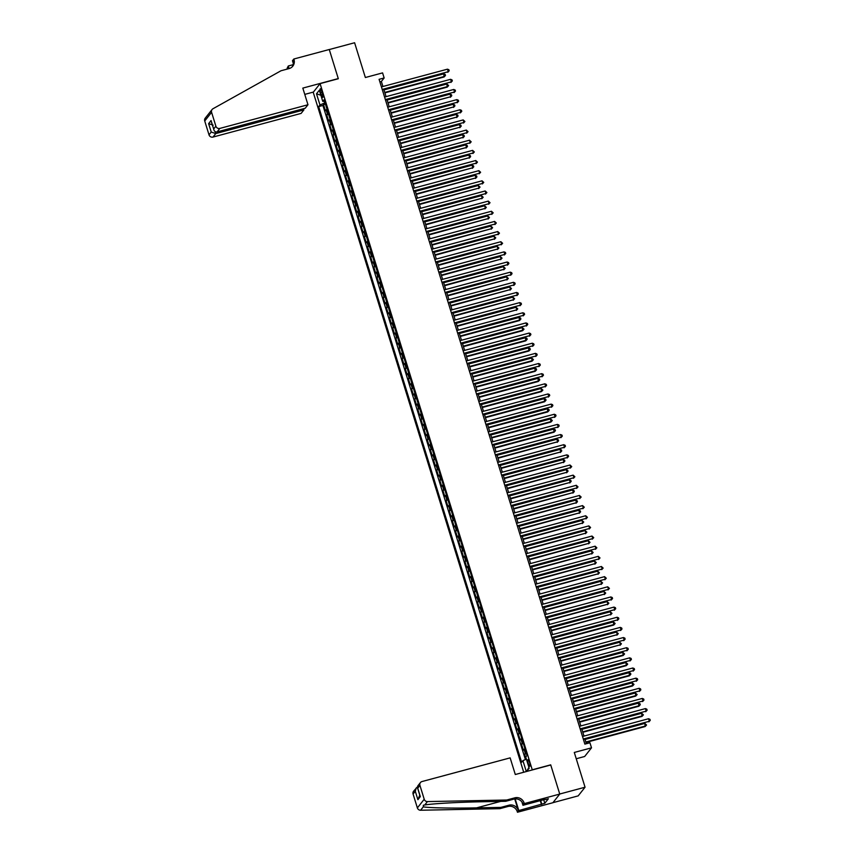 <?xml version="1.0" encoding="UTF-8"?>
<svg xmlns="http://www.w3.org/2000/svg" width="855" height="855" viewBox="0 0 855 855"><rect width="100%" height="100%" fill="white"/><g stroke="black" fill="none" stroke-linecap="round" stroke-linejoin="round"><path stroke-width="1.28" d="M529.491 762.2A3.441 0.78 -105 0 0 528.005 759.625A3.441 0.78 -105 0 0 528.305 763.697A3.441 0.78 -105 0 0 529.79 766.272A3.441 0.78 -105 0 0 529.491 762.2M576.249 758.748L584.66 756.493L591.51 747.836L589.939 742.76L584.873 744.117L379.086 79.323L384.152 77.965L382.58 72.889L365.363 77.516L354.601 42.75L329.282 49.547L338.313 78.735L320.08 83.63L532.302 769.949M552.95 802.663L578.194 795.877L585.055 787.22L559.736 794.017L550.706 764.84L532.473 769.735M320.08 83.63L313.229 92.287L523.709 772.257M327.027 109.29A4.307 0.695 162.8 0 0 326.097 109.91L325.424 110.765L323.543 104.673L325.434 104.16M328.277 113.352A4.307 0.695 162.8 0 0 327.358 113.972L326.685 114.816L328.577 114.314M326.685 114.816L328.566 120.908L329.239 120.053A4.307 0.695 162.8 0 1 330.169 119.433M333.311 129.586A4.307 0.695 162.8 0 0 332.381 130.206L331.708 131.061L329.816 124.969L331.719 124.456M336.453 139.739A4.307 0.695 162.8 0 0 335.523 140.359L334.85 141.214L332.958 135.122L334.861 134.609M339.595 149.882A4.307 0.695 162.8 0 0 338.666 150.501L337.992 151.356L336.101 145.264L338.003 144.762M342.727 160.035A4.307 0.695 162.8 0 0 341.808 160.655L341.134 161.51L339.243 155.418L341.145 154.905M345.869 170.188A4.307 0.695 162.8 0 0 344.95 170.808L344.276 171.663L342.385 165.571L344.287 165.058M349.011 180.33A4.307 0.695 162.8 0 0 348.092 180.95L347.419 181.805L345.527 175.713L347.429 175.211M352.153 190.483A4.307 0.695 162.8 0 0 351.234 191.103L350.561 191.958L348.669 185.866L350.571 185.353M355.295 200.636A4.307 0.695 162.8 0 0 354.376 201.256L353.703 202.111L351.811 196.019L353.714 195.506M358.437 210.779A4.307 0.695 162.8 0 0 357.518 211.399L356.845 212.254L354.953 206.162L356.856 205.66M361.579 220.932A4.307 0.695 162.8 0 0 360.66 221.552L359.987 222.407L358.095 216.315L359.998 215.802M364.722 231.085A4.307 0.695 162.8 0 0 363.803 231.705L363.129 232.56L361.238 226.468L363.14 225.955M367.864 241.228A4.307 0.695 162.8 0 0 366.945 241.847L366.271 242.702L364.38 236.611L366.282 236.108M371.006 251.381A4.307 0.695 162.8 0 0 370.087 252.001L369.413 252.856L367.522 246.764L369.424 246.251M374.148 261.534A4.307 0.695 162.8 0 0 373.229 262.154L372.545 263.009L370.664 256.917L372.566 256.404M377.29 271.676A4.307 0.695 162.8 0 0 376.371 272.296L375.687 273.151L373.806 267.059L375.708 266.557M380.432 281.829A4.307 0.695 162.8 0 0 379.513 282.449L378.829 283.304L376.948 277.212L378.851 276.699M383.574 291.983A4.307 0.695 162.8 0 0 382.655 292.602L381.971 293.457L380.09 287.365L381.993 286.853M386.716 302.125A4.307 0.695 162.8 0 0 385.797 302.745L385.113 303.6L383.232 297.508L385.135 297.006M389.859 312.278A4.307 0.695 162.8 0 0 388.94 312.898L388.255 313.753L386.375 307.661L388.277 307.148M393.001 322.431A4.307 0.695 162.8 0 0 392.082 323.051L391.398 323.906L389.517 317.814L391.419 317.301M396.143 332.574A4.307 0.695 162.8 0 0 395.224 333.194L394.54 334.049L392.659 327.957L394.561 327.454M399.285 342.727A4.307 0.695 162.8 0 0 398.366 343.347L397.682 344.202L395.801 338.11L397.693 337.597M402.427 352.88A4.307 0.695 162.8 0 0 401.508 353.5L400.824 354.355L398.943 348.263L400.835 347.75M405.569 363.022A4.307 0.695 162.8 0 0 404.639 363.642L403.966 364.497L402.085 358.405L403.977 357.903M408.711 373.175A4.307 0.695 162.8 0 0 407.782 373.795L407.108 374.65L405.227 368.558L407.119 368.045M411.854 383.329A4.307 0.695 162.8 0 0 410.924 383.948L410.25 384.803L408.369 378.712L410.261 378.199M414.996 393.471A4.307 0.695 162.8 0 0 414.066 394.091L413.393 394.946L411.512 388.854L413.403 388.352M418.138 403.624A4.307 0.695 162.8 0 0 417.208 404.244L416.535 405.099L414.654 399.007L416.545 398.494M421.28 413.777A4.307 0.695 162.8 0 0 420.35 414.397L419.677 415.252L417.796 409.16L419.687 408.647M424.422 423.92A4.307 0.695 162.8 0 0 423.492 424.54L422.819 425.395L420.938 419.303L422.83 418.8M427.564 434.073A4.307 0.695 162.8 0 0 426.634 434.693L425.961 435.548L424.08 429.456L425.972 428.943M430.706 444.226A4.307 0.695 162.8 0 0 429.776 444.846L429.103 445.701L427.222 439.609L429.114 439.096M433.848 454.368A4.307 0.695 162.8 0 0 432.919 454.988L432.245 455.843L430.364 449.751L432.256 449.249M436.991 464.522A4.307 0.695 162.8 0 0 436.061 465.141L435.387 465.996L433.506 459.905L435.398 459.392M440.133 474.675A4.307 0.695 162.8 0 0 439.203 475.295L438.53 476.15L436.638 470.058L438.54 469.545M443.275 484.817A4.307 0.695 162.8 0 0 442.345 485.437L441.672 486.292L439.78 480.2L441.682 479.698M446.417 494.97A4.307 0.695 162.8 0 0 445.487 495.59L444.814 496.445L442.922 490.353L444.824 489.84M449.548 505.123A4.307 0.695 162.8 0 0 448.629 505.743L447.956 506.598L446.064 500.506L447.967 499.993M452.69 515.266A4.307 0.695 162.8 0 0 451.771 515.886L451.098 516.741L449.206 510.649L451.109 510.146M455.833 525.419A4.307 0.695 162.8 0 0 454.913 526.039L454.24 526.894L452.348 520.802L454.251 520.289M458.975 535.572A4.307 0.695 162.8 0 0 458.056 536.192L457.382 537.047L455.491 530.955L457.393 530.442M462.117 545.714A4.307 0.695 162.8 0 0 461.198 546.334L460.524 547.189L458.633 541.097L460.535 540.595M465.259 555.868A4.307 0.695 162.8 0 0 464.34 556.487L463.666 557.342L461.775 551.251L463.677 550.738M468.401 566.021A4.307 0.695 162.8 0 0 467.482 566.641L466.809 567.485L464.917 561.404L466.819 560.891M471.543 576.163A4.307 0.695 162.8 0 0 470.624 576.783L469.951 577.638L468.059 571.546L469.961 571.044M474.685 586.316A4.307 0.695 162.8 0 0 473.766 586.936L473.093 587.791L471.201 581.699L473.104 581.186M477.827 596.469A4.307 0.695 162.8 0 0 476.908 597.089L476.235 597.934L474.343 591.852L476.246 591.339M480.97 606.612A4.307 0.695 162.8 0 0 480.05 607.232L479.366 608.087L477.485 601.995L479.388 601.492M484.112 616.765A4.307 0.695 162.8 0 0 483.193 617.385L482.509 618.24L480.628 612.148L482.53 611.635M487.254 626.918A4.307 0.695 162.8 0 0 486.335 627.538L485.651 628.382L483.77 622.301L485.672 621.788M490.396 637.061A4.307 0.695 162.8 0 0 489.477 637.68L488.793 638.535L486.912 632.444L488.814 631.941M493.538 647.214A4.307 0.695 162.8 0 0 492.619 647.834L491.935 648.689L490.054 642.597L491.956 642.084M496.68 657.367A4.307 0.695 162.8 0 0 495.761 657.987L495.077 658.831L493.196 652.75L495.098 652.237M499.822 667.509A4.307 0.695 162.8 0 0 498.903 668.129L498.219 668.984L496.338 662.892L498.241 662.39M502.964 677.662A4.307 0.695 162.8 0 0 502.045 678.282L501.361 679.137L499.48 673.045L501.383 672.532M506.107 687.815A4.307 0.695 162.8 0 0 505.187 688.435L504.503 689.28L502.622 683.198L504.514 682.685M509.249 697.958A4.307 0.695 162.8 0 0 508.33 698.578L507.646 699.433L505.765 693.341L507.656 692.839M512.391 708.111A4.307 0.695 162.8 0 0 511.461 708.731L510.788 709.586L508.907 703.494L510.798 702.981M515.533 718.264A4.307 0.695 162.8 0 0 514.603 718.884L513.93 719.728L512.049 713.647L513.941 713.134M518.675 728.407A4.307 0.695 162.8 0 0 517.745 729.026L517.072 729.881L515.191 723.79L517.083 723.287M521.817 738.56A4.307 0.695 162.8 0 0 520.887 739.18L520.214 740.035L518.333 733.943L520.225 733.43M524.959 748.713A4.307 0.695 162.8 0 0 524.029 749.333L523.356 750.177L521.475 744.096L523.367 743.583M320.625 92.693L321.309 94.926A3.335 0.748 -105 0 0 322.752 97.417A3.335 0.748 -105 0 0 322.463 93.473L321.769 91.239A3.335 0.748 -105 0 0 320.326 88.738A3.335 0.748 -105 0 0 320.625 92.693L322.1 92.297M526.627 771.467L529.192 768.228L525.74 757.06L527.033 755.425L324.077 99.768L322.773 101.403L324.558 101.318M526.306 771.552L522.918 760.619L521.625 762.254L318.659 106.597L319.962 104.962L316.5 93.794L319.321 90.235L322.773 101.403M323.543 104.673L322.912 105.454L525.398 759.571M526.21 752.763A4.307 0.695 -17.2 0 0 525.291 753.383L524.617 754.238L526.167 759.251M521.475 744.096L522.149 743.241A4.307 0.695 -17.2 0 1 523.068 742.621M518.333 733.943L519.006 733.088A4.307 0.695 -17.2 0 1 519.926 732.468M515.191 723.79L515.864 722.935A4.307 0.695 -17.2 0 1 516.783 722.315M512.049 713.647L512.722 712.792A4.307 0.695 -17.2 0 1 513.641 712.172M508.907 703.494L509.58 702.639A4.307 0.695 -17.2 0 1 510.51 702.019M505.765 693.341L506.438 692.486A4.307 0.695 -17.2 0 1 507.368 691.866M502.622 683.198L503.296 682.343A4.307 0.695 -17.2 0 1 504.226 681.724M499.48 673.045L500.154 672.19A4.307 0.695 -17.2 0 1 501.083 671.57M496.338 662.892L497.012 662.037A4.307 0.695 -17.2 0 1 497.941 661.428M493.196 652.75L493.869 651.895A4.307 0.695 -17.2 0 1 494.799 651.275M490.054 642.597L490.727 641.742A4.307 0.695 -17.2 0 1 491.657 641.122M486.912 632.444L487.585 631.589A4.307 0.695 -17.2 0 1 488.515 630.979M483.77 622.301L484.443 621.446A4.307 0.695 -17.2 0 1 485.373 620.826M480.628 612.148L481.301 611.293A4.307 0.695 -17.2 0 1 482.231 610.673M477.485 601.995L478.159 601.14A4.307 0.695 -17.2 0 1 479.089 600.531M474.343 591.852L475.017 590.997A4.307 0.695 -17.2 0 1 475.946 590.378M471.201 581.699L471.875 580.844A4.307 0.695 -17.2 0 1 472.804 580.224M468.059 571.546L468.732 570.691A4.307 0.695 -17.2 0 1 469.662 570.082M464.917 561.404L465.601 560.549A4.307 0.695 -17.2 0 1 466.52 559.929M461.775 551.251L462.459 550.396A4.307 0.695 -17.2 0 1 463.378 549.776M458.633 541.097L459.317 540.242A4.307 0.695 -17.2 0 1 460.236 539.633M455.491 530.955L456.175 530.1A4.307 0.695 -17.2 0 1 457.094 529.48M452.348 520.802L453.032 519.947A4.307 0.695 -17.2 0 1 453.952 519.327M449.206 510.649L449.89 509.794A4.307 0.695 -17.2 0 1 450.809 509.185M446.064 500.506L446.748 499.651A4.307 0.695 -17.2 0 1 447.667 499.031M442.922 490.353L443.606 489.498A4.307 0.695 -17.2 0 1 444.525 488.878M439.78 480.2L440.464 479.345A4.307 0.695 -17.2 0 1 441.383 478.736M436.638 470.058L437.322 469.203A4.307 0.695 -17.2 0 1 438.241 468.583M433.506 459.905L434.18 459.05A4.307 0.695 -17.2 0 1 435.099 458.43M430.364 449.751L431.038 448.896A4.307 0.695 -17.2 0 1 431.957 448.287M427.222 439.609L427.895 438.754A4.307 0.695 -17.2 0 1 428.815 438.134M424.08 429.456L424.753 428.601A4.307 0.695 -17.2 0 1 425.672 427.981M420.938 419.303L421.611 418.448A4.307 0.695 -17.2 0 1 422.53 417.839M417.796 409.16L418.469 408.305A4.307 0.695 -17.2 0 1 419.388 407.685M414.654 399.007L415.327 398.152A4.307 0.695 -17.2 0 1 416.246 397.532M411.512 388.854L412.185 387.999A4.307 0.695 -17.2 0 1 413.104 387.39M408.369 378.712L409.043 377.857A4.307 0.695 -17.2 0 1 409.962 377.237M405.227 368.558L405.901 367.703A4.307 0.695 -17.2 0 1 406.82 367.084M402.085 358.405L402.758 357.55A4.307 0.695 -17.2 0 1 403.688 356.941M398.943 348.263L399.616 347.408A4.307 0.695 -17.2 0 1 400.546 346.788M395.801 338.11L396.474 337.255A4.307 0.695 -17.2 0 1 397.404 336.635M392.659 327.957L393.332 327.102A4.307 0.695 -17.2 0 1 394.262 326.492M389.517 317.814L390.19 316.959A4.307 0.695 -17.2 0 1 391.12 316.339M386.375 307.661L387.048 306.806A4.307 0.695 -17.2 0 1 387.978 306.186M383.232 297.508L383.906 296.653A4.307 0.695 -17.2 0 1 384.836 296.044M380.09 287.365L380.764 286.51A4.307 0.695 -17.2 0 1 381.693 285.891M376.948 277.212L377.621 276.357A4.307 0.695 -17.2 0 1 378.551 275.738M373.806 267.059L374.479 266.204A4.307 0.695 -17.2 0 1 375.409 265.595M370.664 256.917L371.337 256.062A4.307 0.695 -17.2 0 1 372.267 255.442M367.522 246.764L368.195 245.909A4.307 0.695 -17.2 0 1 369.125 245.289M364.38 236.611L365.053 235.756A4.307 0.695 -17.2 0 1 365.983 235.146M361.238 226.468L361.911 225.613A4.307 0.695 -17.2 0 1 362.841 224.993M358.095 216.315L358.779 215.46A4.307 0.695 -17.2 0 1 359.699 214.84M354.953 206.162L355.637 205.307A4.307 0.695 -17.2 0 1 356.556 204.698M351.811 196.019L352.495 195.164A4.307 0.695 -17.2 0 1 353.414 194.545M348.669 185.866L349.353 185.011A4.307 0.695 -17.2 0 1 350.272 184.391M345.527 175.713L346.211 174.858A4.307 0.695 -17.2 0 1 347.13 174.249M342.385 165.571L343.069 164.716A4.307 0.695 -17.2 0 1 343.988 164.096M339.243 155.418L339.927 154.563A4.307 0.695 -17.2 0 1 340.846 153.943M336.101 145.264L336.785 144.42A4.307 0.695 -17.2 0 1 337.704 143.8M332.958 135.122L333.642 134.267A4.307 0.695 -17.2 0 1 334.562 133.647M329.816 124.969L330.5 124.114A4.307 0.695 -17.2 0 1 331.419 123.494M324.259 101.339L324.75 102.931L319.962 104.962M591.51 747.836L574.293 752.453L585.055 787.22M382.933 86.494L381.373 81.471L384.152 77.965M586.37 743.722L584.927 739.03M584.008 736.07L581.785 728.888M580.866 725.916L578.643 718.734M577.723 715.774L575.501 708.581M574.581 705.621L572.358 698.439M571.439 695.468L569.216 688.286M568.297 685.325L566.074 678.133M565.155 675.172L562.932 667.99M562.013 665.019L559.79 657.837M558.871 654.877L556.648 647.684M555.729 644.723L553.506 637.541M552.587 634.57L550.364 627.388M549.444 624.428L547.221 617.235M546.302 614.275L544.079 607.093M543.16 604.122L540.937 596.94M540.018 593.979L537.795 586.787M536.876 583.826L534.653 576.644M533.734 573.673L531.511 566.491M530.592 563.53L528.369 556.338M527.45 553.377L525.226 546.195M524.307 543.224L522.084 536.042M521.165 533.082L518.942 525.889M518.023 522.929L515.8 515.747M514.881 512.776L512.658 505.594M511.739 502.633L509.516 495.44M508.597 492.48L506.374 485.298M505.455 482.327L503.232 475.145M502.323 472.184L500.09 464.992M499.181 462.031L496.947 454.849M496.039 451.878L493.805 444.696M492.897 441.736L490.663 434.543M489.755 431.583L487.521 424.401M486.613 421.43L484.39 414.248M483.47 411.287L481.247 404.094M480.328 401.134L478.105 393.952M477.186 390.981L474.963 383.799M474.044 380.838L471.821 373.646M470.902 370.685L468.679 363.503M467.76 360.532L465.537 353.35M464.618 350.39L462.395 343.197M461.476 340.237L459.253 333.055M458.333 330.083L456.11 322.901M455.191 319.941L452.968 312.748M452.049 309.788L449.826 302.606M448.907 299.635L446.684 292.453M445.765 289.492L443.542 282.3M442.623 279.339L440.4 272.157M439.481 269.186L437.258 262.004M436.339 259.044L434.116 251.851M433.196 248.891L430.973 241.709M430.054 238.737L427.831 231.555M426.912 228.595L424.689 221.402M423.77 218.442L421.547 211.26M420.628 208.289L418.405 201.107M417.486 198.146L415.263 190.954M414.344 187.993L412.121 180.811M411.202 177.84L408.979 170.658M408.059 167.698L405.836 160.505M404.917 157.544L402.694 150.362M401.775 147.391L399.552 140.209M398.644 137.249L396.41 130.056M395.502 127.096L393.268 119.914M392.36 116.943L390.126 109.761M389.217 106.8L386.984 99.608M386.075 96.647L383.842 89.465M379.877 81.877L381.373 81.471M322.912 105.454L318.659 106.597M524.617 754.238L526.509 753.736M522.918 760.619L526.391 759.155M320.882 95.268L316.5 93.794M526.552 771.488L528.935 767.384M382.356 89.861L448.255 71.702L382.217 89.433M447.464 69.169L448.886 69.747L449.196 70.762L448.255 71.702L447.464 69.169L381.437 86.9M449.196 70.762L447.796 72.29M384.9 92.864L444.087 76.971L443.766 73.851L383.981 89.903M384.771 92.436L444.547 76.384L445.487 75.443L444.087 76.971M443.766 73.851L445.177 74.428L445.487 75.443M307.971 104.748L219.853 128.41L217.085 131.905L305.203 108.243L307.971 104.748L302.82 88.097L338.27 78.575L329.271 49.505L293.821 59.016L292.474 60.716L293.297 63.388M303.514 108.692L303.888 109.9L301.11 113.405L213.002 137.067A3.228 3.099 -141.6 0 1 209.015 134.844L204.73 120.983A3.228 3.099 -141.6 0 1 205.232 118.161L212.093 109.504A3.228 3.099 38.4 0 1 212.981 108.745L280.996 70.762L289.097 68.582A7.535 7.235 38.4 0 0 293.992 59.583L293.821 59.016M209.015 134.844L211.228 132.044L208.62 123.622L211.057 120.555L213.665 128.977L215.877 126.177L211.591 112.326L204.73 120.983M287.333 69.063A7.535 7.235 38.4 0 0 287.13 68.24L288.306 65.985L289.108 68.582M293.126 64.691L288.306 65.985M313.39 92.073L304.765 94.392M303.888 109.9L215.77 133.572L213.002 137.067M288.466 68.753A7.535 7.235 38.4 0 0 288.146 66.957L288.691 68.699M212.093 109.504A3.228 3.099 38.4 0 0 211.591 112.326M215.877 126.177A3.228 3.099 38.4 0 0 219.853 128.41M292.26 66.776A7.535 7.235 38.4 0 0 292.976 60.855L293.992 59.583M211.228 132.044L215.77 133.572L215.171 131.638M208.62 123.622L213.162 125.14M211.057 120.555L211.538 122.137M217.085 131.905C215.225 132.162 214.081 131.189 213.665 128.977L211.217 121.389M506.737 800.013L505.722 801.285L481.408 801.776C458.227 802.172 431.465 803.7 424.743 805.004L423.343 805.25L423.3 806.821C428.141 807.9 453.3 808.392 476.588 807.868L500.891 807.387L508.992 805.207A7.535 7.235 -141.6 0 1 518.29 810.412L517.446 812.25L552.896 802.727L559.747 794.071L550.748 764.99L515.298 774.512L510.146 757.872L422.028 781.534A3.228 3.099 38.4 0 0 419.933 785.392L424.219 799.243A3.228 3.099 38.4 0 0 427.447 801.584L506.737 800.013L514.838 797.833A7.535 7.235 -141.6 0 1 524.126 803.037L524.297 803.593L559.747 794.071M500.891 807.387L499.876 808.67L507.977 806.489A7.535 7.235 -141.6 0 1 517.275 811.694M524.126 803.037L523.11 804.309A7.535 7.235 -141.6 0 0 513.823 799.115L505.722 801.285M419.933 785.392L417.721 788.192L420.329 796.614L417.903 799.682L415.295 791.26L413.083 794.049L417.368 807.911L424.219 799.243M423.3 806.821L420.596 810.241L499.876 808.67M524.297 803.593L522.961 805.292L545.266 799.297M543.705 799.714L544.806 803.273L548.386 798.752L545.351 799.564M544.806 803.273L518.793 810.551L517.446 812.25M522.961 805.292L521.945 802.011M514.731 798.933L518.29 810.412M515.18 798.88L518.793 810.551M420.596 810.241A3.228 3.099 -141.6 0 1 417.368 807.911M413.083 794.049A3.228 3.099 -141.6 0 1 413.585 791.228L417.379 786.91M541.471 804.459L540.285 800.633M540.67 800.526L541.771 804.085M417.721 788.192L417.774 785.937L420.446 782.571M420.329 796.614L419.976 795.481M417.903 799.682L419.773 795.129M415.295 791.26L416.257 787.861M385.498 100.014L451.397 81.856L385.359 99.586M450.606 79.312L452.028 79.9L452.338 80.915L451.397 81.856L450.606 79.312L384.579 97.053M452.338 80.915L450.927 82.433M388.64 110.167L454.539 91.998L388.501 109.739M453.749 89.465L455.17 90.053L455.48 91.058L454.539 91.998L453.749 89.465L387.721 107.196M455.48 91.058L454.069 92.586M391.782 120.309L457.682 102.151L391.643 119.882M456.891 99.618L458.312 100.195L458.622 101.211L457.682 102.151L456.891 99.618L390.863 117.349M458.622 101.211L457.211 102.739M394.925 130.462L460.824 112.304L394.786 130.035M460.033 109.761L461.454 110.348L461.764 111.364L460.824 112.304L460.033 109.761L394.005 127.502M461.764 111.364L460.353 112.881M388.042 103.017L447.229 87.114L446.909 83.993L387.123 100.046M387.913 102.589L447.689 86.537L448.629 85.596L447.229 87.114M446.909 83.993L448.629 85.596M391.184 113.159L450.831 96.679L450.04 94.146L390.265 110.199M391.056 112.742L450.831 96.679L451.771 95.739L450.371 97.267M450.04 94.146L451.461 94.723L451.771 95.739M394.326 123.312L453.973 106.832L453.182 104.299L393.407 120.352M394.198 122.885L453.973 106.832L454.913 105.892L453.513 107.42M453.182 104.299L454.604 104.876L454.913 105.892M397.468 133.466L457.115 116.985L456.324 114.442L396.549 130.494M397.34 133.038L457.115 116.985L458.056 116.045L456.656 117.563M456.324 114.442L457.746 115.03L458.056 116.045M398.067 140.605L463.966 122.447L397.928 140.188M463.175 119.914L464.906 121.506L463.966 122.447L463.175 119.914L397.148 137.644M464.906 121.506L463.496 123.035M400.61 143.608L460.257 127.128L459.466 124.595L399.691 140.648M400.482 143.191L460.257 127.128L461.198 126.187L459.798 127.716M459.466 124.595L460.888 125.172L461.198 126.187M401.198 150.758L467.108 132.6L401.07 150.33M466.317 130.067L468.048 131.659L467.108 132.6L466.317 130.067L400.29 147.797M468.048 131.659L466.638 133.188M403.752 153.761L463.399 137.281L462.608 134.748L402.833 150.801M403.624 153.334L463.399 137.281L464.34 136.34L462.94 137.869M462.608 134.748L464.03 135.325L464.34 136.34M404.34 160.911L470.25 142.753L404.212 160.484M469.459 140.209L471.191 141.812L470.25 142.753L469.459 140.209L403.432 157.951M471.191 141.812L469.78 143.33M406.895 163.914L466.541 147.434L465.751 144.89L405.975 160.943M406.756 163.487L466.541 147.434L467.482 146.494L466.071 148.011M465.751 144.89L467.172 145.478L467.482 146.494M407.482 171.053L473.392 152.895L407.354 170.637M472.601 150.362L474.333 151.955L473.392 152.895L472.601 150.362L406.574 168.093M474.333 151.955L472.922 153.483M410.037 174.057L469.684 157.577L468.893 155.044L409.118 171.096M409.898 173.629L469.684 157.577L470.624 156.636L469.213 158.164M468.893 155.044L470.314 155.621L470.624 156.636M410.624 181.207L476.534 163.049L410.496 180.779M475.743 160.516L477.475 162.108L476.534 163.049L475.743 160.516L409.716 178.246M477.475 162.108L476.064 163.636M413.179 184.21L472.826 167.73L472.035 165.197L412.26 181.249M413.04 183.782L472.826 167.73L473.766 166.789L472.355 168.317M472.035 165.197L473.456 165.774L473.766 166.789M413.767 191.36L479.676 173.202L413.638 190.932M478.886 170.658L480.617 172.261L479.676 173.202L478.886 170.658L412.858 188.399M480.617 172.261L479.206 173.779M416.321 194.363L475.968 177.883L475.177 175.339L415.402 191.392M416.182 193.935L475.968 177.883L476.908 176.942L475.498 178.46M475.177 175.339L476.598 175.927L476.908 176.942M416.909 201.502L482.819 183.344L416.78 201.085M482.028 180.811L483.759 182.404L482.819 183.344L482.028 180.811L416 198.542M483.759 182.404L482.348 183.932M419.463 204.505L479.11 188.025L478.319 185.492L418.544 201.545M419.324 204.078L479.11 188.025L480.05 187.085L478.64 188.613M478.319 185.492L480.05 187.085M420.051 211.655L485.961 193.497L419.923 211.228M485.17 190.964L486.901 192.557L485.961 193.497L485.17 190.964L419.132 208.695M486.901 192.557L485.49 194.085M422.605 214.658L482.252 198.178L481.461 195.645L421.686 211.698M422.466 214.231L482.252 198.178L483.193 197.238L481.782 198.766M481.461 195.645L483.193 197.238M423.193 221.808L489.092 203.65L423.065 221.381M488.312 201.107L490.043 202.71L489.092 203.65L488.312 201.107L422.274 218.848M490.043 202.71L488.633 204.227M425.747 224.812L485.394 208.331L484.603 205.788L424.828 221.84M425.608 224.384L485.394 208.331L486.335 207.391L484.924 208.909M484.603 205.788L486.335 207.391M426.335 231.951L492.234 213.793L426.207 231.534M491.454 211.26L493.185 212.852L492.234 213.793L491.454 211.26L425.416 228.99M493.185 212.852L491.775 214.381M428.889 234.954L488.536 218.474L487.745 215.941L427.97 231.994M428.75 234.527L488.536 218.474L489.477 217.533L488.066 219.062M487.745 215.941L489.477 217.533M429.477 242.104L495.376 223.946L429.349 241.676M494.596 221.413L496.328 223.005L495.376 223.946L494.596 221.413L428.558 239.144M496.328 223.005L494.917 224.534M432.032 245.107L491.678 228.627L490.888 226.094L431.112 242.147M431.893 244.68L491.678 228.627L492.619 227.687L491.208 229.215M490.888 226.094L492.619 227.687M432.619 252.257L498.518 234.099L432.491 251.83M497.738 231.555L499.47 233.159L498.518 234.099L497.738 231.555L431.7 249.297M499.47 233.159L498.059 234.676M435.174 255.26L494.821 238.78L494.03 236.237L434.255 252.289M435.035 254.833L494.821 238.78L495.761 237.84L494.35 239.357M494.03 236.237L495.761 237.84M435.761 262.4L501.661 244.241L435.633 261.983M500.88 241.709L502.612 243.301L501.661 244.241L500.88 241.709L434.842 259.439M502.612 243.301L501.201 244.829M438.316 265.403L497.963 248.923L497.172 246.39L437.397 262.442M438.177 264.975L497.963 248.923L498.903 247.982L497.492 249.51M497.172 246.39L498.903 247.982M438.904 272.553L504.803 254.395L438.775 272.125M504.023 251.862L505.433 252.439L505.743 253.454L504.803 254.395L504.023 251.862L437.984 269.592M505.743 253.454L504.343 254.982M441.447 275.556L501.105 259.076L500.314 256.543L440.539 272.595M441.319 275.128L501.105 259.076L502.045 258.135L500.635 259.664M500.314 256.543L502.045 258.135M442.046 282.706L507.945 264.548L441.917 282.278M507.165 262.004L508.575 262.592L508.885 263.607L507.945 264.548L507.165 262.004L441.127 279.745M508.885 263.607L507.485 265.125M444.589 285.709L504.236 269.229L503.456 266.685L443.681 282.738M444.461 285.281L504.236 269.229L505.187 268.288L503.777 269.806M503.456 266.685L505.187 268.288M445.188 292.848L511.087 274.69L445.06 292.431M510.307 272.157L511.718 272.734L512.027 273.75L511.087 274.69L510.307 272.157L444.269 289.888M512.027 273.75L510.627 275.278M447.731 295.851L507.378 279.371L506.598 276.838L446.823 292.891M447.603 295.424L507.378 279.371L508.33 278.431L506.919 279.959M506.598 276.838L508.33 278.431M448.33 303.001L514.229 284.843L448.202 302.574M513.449 282.31L514.86 282.887L515.17 283.903L514.229 284.843L513.449 282.31L447.411 300.041M515.17 283.903L513.77 285.431M450.874 306.005L510.521 289.524L509.74 286.991L449.965 303.044M450.745 305.577L510.521 289.524L511.472 288.584L510.061 290.112M509.74 286.991L511.472 288.584M451.472 313.154L517.371 294.996L451.344 312.727M516.591 292.453L518.002 293.041L518.312 294.056L517.371 294.996L516.591 292.453L450.553 310.194M518.312 294.056L516.912 295.574M454.016 316.158L513.663 299.678L512.882 297.134L453.107 313.187M453.887 315.73L513.663 299.678L514.614 298.737L513.203 300.255M512.882 297.134L514.614 298.737M454.614 323.297L520.513 305.139L454.486 322.88M519.733 302.606L521.144 303.183L521.454 304.198L520.513 305.139L519.733 302.606L453.695 320.336M521.454 304.198L520.054 305.727M457.158 326.3L516.805 309.82L516.025 307.287L456.249 323.34M457.03 325.873L516.805 309.82L517.756 308.879L516.345 310.408M516.025 307.287L517.756 308.879M457.756 333.45L523.655 315.292L457.628 333.023M522.875 312.759L524.286 313.336L524.596 314.351L523.655 315.292L522.875 312.759L456.837 330.49M524.596 314.351L523.196 315.88M460.3 336.453L519.487 320.561L519.167 317.44L459.381 333.493M460.172 336.026L519.947 319.973L520.887 319.033L519.487 320.561M519.167 317.44L520.577 318.017L520.887 319.033M460.898 343.603L526.798 325.445L460.77 343.176M526.017 322.901L527.428 323.489L527.738 324.505L526.798 325.445L526.017 322.901L459.979 340.643M527.738 324.505L526.338 326.022M463.442 346.606L522.629 330.703L522.309 327.583L462.523 343.635M463.314 346.179L523.089 330.126L524.029 329.186L522.629 330.703M522.309 327.583L524.029 329.186M464.041 353.746L529.94 335.588L463.912 353.329M529.16 333.055L530.57 333.632L530.88 334.647L529.94 335.588L529.16 333.055L463.121 350.785M530.88 334.647L529.48 336.175M466.584 356.749L525.772 340.856L525.451 337.736L465.665 353.788M466.456 356.321L526.231 340.269L527.172 339.328L525.772 340.856M525.451 337.736L526.862 338.313L527.172 339.328M467.183 363.899L533.082 345.741L467.054 363.471M532.302 343.208L533.712 343.785L534.022 344.8L533.082 345.741L532.302 343.208L466.264 360.938M534.022 344.8L532.622 346.328M469.726 366.902L528.914 351.01L528.593 347.889L468.807 363.941M469.598 366.474L529.373 350.422L530.314 349.481L528.914 351.01M528.593 347.889L530.004 348.466L530.314 349.481M470.325 374.052L536.224 355.894L470.197 373.624M535.444 353.35L536.855 353.938L537.164 354.953L536.224 355.894L535.444 353.35L469.406 371.091M537.164 354.953L535.764 356.471M472.868 377.055L532.056 361.152L531.735 358.031L471.949 374.084M472.74 376.627L532.515 360.575L533.456 359.634L532.056 361.152M531.735 358.031L533.456 359.634M473.467 384.194L539.366 366.036L473.328 383.777M538.586 363.503L539.997 364.08L540.307 365.096L539.366 366.036L538.586 363.503L472.548 381.234M540.307 365.096L538.907 366.624M476.011 387.197L535.198 371.305L534.877 368.184L475.091 384.237M475.882 386.77L535.658 370.717L536.598 369.777L535.198 371.305M534.877 368.184L536.288 368.762L536.598 369.777M476.609 394.347L542.508 376.189L476.47 393.92M541.728 373.656L543.139 374.234L543.449 375.249L542.508 376.189L541.728 373.656L475.69 391.387M543.449 375.249L542.049 376.777M479.153 397.351L538.34 381.458L538.019 378.338L478.234 394.39M479.024 396.923L538.8 380.87L539.74 379.93L538.34 381.458M538.019 378.338L539.43 378.915L539.74 379.93M479.751 404.501L545.65 386.342L479.612 404.073M544.859 383.799L546.281 384.387L546.591 385.402L545.65 386.342L544.859 383.799L478.832 401.54M546.591 385.402L545.191 386.92M482.295 407.504L541.482 391.601L541.162 388.48L481.376 404.533M482.167 407.076L541.942 391.024L542.882 390.083L541.482 391.601M541.162 388.48L542.882 390.083M482.893 414.643L548.792 396.485L482.754 414.226M548.002 393.952L549.423 394.529L549.733 395.544L548.792 396.485L548.002 393.952L481.974 411.683M549.733 395.544L548.333 397.073M485.437 417.646L544.624 401.754L544.304 398.633L484.518 414.686M485.309 417.219L545.084 401.166L546.024 400.226L544.624 401.754M544.304 398.633L545.714 399.21L546.024 400.226M486.035 424.796L551.935 406.638L485.897 424.369M551.144 404.105L552.565 404.682L552.875 405.698L551.935 406.638L551.144 404.105L485.116 421.836M552.875 405.698L551.475 407.226M488.579 427.799L547.766 411.907L547.446 408.786L487.66 424.839M488.451 427.372L548.226 411.319L549.167 410.379L547.766 411.907M547.446 408.786L548.857 409.363L549.167 410.379M489.178 434.949L555.077 416.791L489.039 434.522M554.286 414.248L555.707 414.835L556.017 415.851L555.077 416.791L554.286 414.248L488.258 431.989M556.017 415.851L554.617 417.368M491.721 437.952L550.909 422.049L550.588 418.929L490.802 434.981M491.593 437.525L551.368 421.472L552.309 420.532L550.909 422.049M550.588 418.929L552.309 420.532M492.32 445.092L558.219 426.934L492.181 444.675M557.428 424.401L558.849 424.978L559.159 425.993L558.219 426.934L557.428 424.401L491.401 442.131M559.159 425.993L557.749 427.521M494.863 448.095L554.051 432.202L553.73 429.082L493.944 445.134M494.735 447.667L554.51 431.615L555.451 430.674L554.051 432.202M553.73 429.082L555.141 429.659L555.451 430.674M495.462 455.245L561.361 437.087L495.323 454.817M560.57 434.554L561.992 435.131L562.301 436.146L561.361 437.087L560.57 434.554L494.543 452.284M562.301 436.146L560.891 437.675M498.005 458.248L557.652 441.768L556.861 439.235L497.086 455.288M497.877 457.82L557.652 441.768L558.593 440.827L557.193 442.356M556.861 439.235L558.283 439.812L558.593 440.827M498.604 465.398L564.503 447.24L498.465 464.97M563.712 444.696L565.134 445.284L565.444 446.299L564.503 447.24L563.712 444.696L497.685 462.437M565.444 446.299L564.033 447.817M501.148 468.401L560.795 451.921L560.004 449.377L500.228 465.43M501.019 467.974L560.795 451.921L561.735 450.98L560.335 452.498M560.004 449.377L561.425 449.965L561.735 450.98M501.746 475.54L567.645 457.382L501.607 475.124M566.854 454.849L568.276 455.426L568.586 456.442L567.645 457.382L566.854 454.849L500.827 472.58M568.586 456.442L567.175 457.97M504.29 478.544L563.937 462.063L563.146 459.53L503.371 475.583M504.161 478.116L563.937 462.063L564.877 461.123L563.477 462.651M563.146 459.53L564.567 460.108L564.877 461.123M504.888 485.693L570.787 467.535L504.749 485.266M569.996 465.002L571.728 466.595L570.787 467.535L569.996 465.002L503.969 482.733M571.728 466.595L570.317 468.123M507.432 488.697L567.079 472.216L566.288 469.684L506.513 485.736M507.304 488.269L567.079 472.216L568.019 471.276L566.619 472.804M566.288 469.684L567.709 470.261L568.019 471.276M508.02 495.847L573.929 477.689L507.891 495.419M573.139 475.145L574.87 476.748L573.929 477.689L573.139 475.145L507.111 492.886M574.87 476.748L573.459 478.266M510.574 498.85L570.221 482.37L569.43 479.826L509.655 495.879M510.446 498.422L570.221 482.37L571.161 481.429L569.761 482.947M569.43 479.826L570.851 480.414L571.161 481.429M511.162 505.989L577.072 487.831L511.034 505.572M576.281 485.298L578.012 486.89L577.072 487.831L576.281 485.298L510.253 503.029M578.012 486.89L576.601 488.419M513.716 508.992L573.363 492.512L572.572 489.979L512.797 506.032M513.577 508.565L573.363 492.512L574.304 491.572L572.893 493.1M572.572 489.979L573.994 490.556L574.304 491.572M514.304 516.142L580.214 497.984L514.176 515.715M579.423 495.451L581.154 497.044L580.214 497.984L579.423 495.451L513.395 513.182M581.154 497.044L579.743 498.572M516.858 519.145L576.505 502.665L575.714 500.132L515.939 516.185M516.719 518.718L576.505 502.665L577.446 501.725L576.035 503.253M575.714 500.132L577.136 500.709L577.446 501.725M517.446 526.295L583.356 508.137L517.318 525.868M582.565 505.594L584.296 507.197L583.356 508.137L582.565 505.594L516.538 523.335M584.296 507.197L582.886 508.714M520 529.298L579.647 512.818L578.856 510.275L519.081 526.327M519.861 528.871L579.647 512.818L580.588 511.878L579.177 513.395M578.856 510.275L580.278 510.863L580.588 511.878M520.588 536.438L586.498 518.28L520.46 536.021M585.707 515.747L587.438 517.339L586.498 518.28L585.707 515.747L519.68 533.477M587.438 517.339L586.028 518.867M523.142 539.441L582.789 522.961L581.999 520.428L522.223 536.48M523.004 539.013L582.789 522.961L583.73 522.02L582.319 523.549M581.999 520.428L583.73 522.02M523.73 546.591L589.64 528.433L523.602 546.163M588.849 525.9L590.581 527.492L589.64 528.433L588.849 525.9L522.822 543.63M590.581 527.492L589.17 529.021M526.285 549.594L585.932 533.114L585.141 530.581L525.365 546.634M526.146 549.167L585.932 533.114L586.872 532.173L585.461 533.702M585.141 530.581L586.872 532.173M526.872 556.744L592.782 538.586L526.744 556.316M591.991 536.042L593.723 537.645L592.782 538.586L591.991 536.042L525.953 553.784M593.723 537.645L592.312 539.163M529.427 559.747L589.074 543.267L588.283 540.723L528.508 556.776M529.288 559.32L589.074 543.267L590.014 542.327L588.603 543.844M588.283 540.723L590.014 542.327M530.015 566.886L595.914 548.728L529.886 566.47M595.133 546.195L596.865 547.788L595.914 548.728L595.133 546.195L529.095 563.926M596.865 547.788L595.454 549.316M532.569 569.89L592.216 553.409L591.425 550.877L531.65 566.929M532.43 569.462L592.216 553.409L593.156 552.469L591.745 553.997M591.425 550.877L593.156 552.469M533.157 577.039L599.056 558.881L533.028 576.612M598.276 556.348L600.007 557.941L599.056 558.881L598.276 556.348L532.238 574.079M600.007 557.941L598.596 559.469M535.711 580.043L595.358 563.563L594.567 561.03L534.792 577.082M535.572 579.615L595.358 563.563L596.298 562.622L594.888 564.15M594.567 561.03L596.298 562.622M536.299 587.193L602.198 569.035L536.171 586.765M601.418 566.491L603.149 568.094L602.198 569.035L601.418 566.491L535.38 584.232M603.149 568.094L601.738 569.612M538.853 590.196L598.5 573.716L597.709 571.172L537.934 587.225M538.714 589.768L598.5 573.716L599.441 572.775L598.03 574.293M597.709 571.172L599.441 572.775M539.441 597.335L605.34 579.177L539.313 596.918M604.56 576.644L606.291 578.236L605.34 579.177L604.56 576.644L538.522 594.375M606.291 578.236L604.88 579.765M541.995 600.338L601.642 583.858L600.851 581.325L541.076 597.378M541.856 599.911L601.642 583.858L602.583 582.918L601.172 584.446M600.851 581.325L602.583 582.918M542.583 607.488L608.482 589.33L542.455 607.061M607.702 586.797L609.433 588.39L608.482 589.33L607.702 586.797L541.664 604.528M609.433 588.39L608.023 589.918M545.137 610.491L604.784 594.011L603.993 591.478L544.218 607.531M544.998 610.064L604.784 594.011L605.725 593.071L604.314 594.599M603.993 591.478L605.725 593.071M545.725 617.641L611.624 599.483L545.597 617.214M610.844 596.94L612.255 597.527L612.565 598.543L611.624 599.483L610.844 596.94L544.806 614.681M612.565 598.543L611.165 600.06M548.269 620.645L607.926 604.164L607.136 601.621L547.36 617.673M548.141 620.217L607.926 604.164L608.867 603.224L607.456 604.742M607.136 601.621L608.867 603.224M548.867 627.784L614.766 609.626L548.739 627.367M613.986 607.093L615.397 607.67L615.707 608.685L614.766 609.626L613.986 607.093L547.948 624.823M615.707 608.685L614.307 610.214M551.411 630.787L611.058 614.307L610.278 611.774L550.502 627.827M551.283 630.359L611.058 614.307L612.009 613.366L610.598 614.895M610.278 611.774L612.009 613.366M552.009 637.937L617.909 619.779L551.881 637.509M617.128 617.246L618.539 617.823L618.849 618.838L617.909 619.779L617.128 617.246L551.09 634.976M618.849 618.838L617.449 620.367M554.553 640.94L613.74 625.048L613.42 621.916L553.645 637.98M554.425 640.513L614.2 624.46L615.151 623.519L613.74 625.048M613.42 621.916L615.151 623.519M555.152 648.09L621.051 629.932L555.023 647.663M620.27 627.388L621.681 627.976L621.991 628.991L621.051 629.932L620.27 627.388L554.232 645.13M621.991 628.991L620.591 630.509M557.695 651.093L617.342 634.613L616.562 632.069L556.787 648.122M557.567 650.666L617.342 634.613L618.293 633.673L616.883 635.19M616.562 632.069L618.293 633.673M558.294 658.232L624.193 640.074L558.165 657.816M623.413 637.541L624.823 638.119L625.133 639.134L624.193 640.074L623.413 637.541L557.375 655.272M625.133 639.134L623.733 640.662M560.837 661.236L620.484 644.755L619.704 642.223L559.929 658.275M560.709 660.808L620.484 644.755L621.435 643.815L620.025 645.343M619.704 642.223L621.435 643.815M561.436 668.386L627.335 650.228L561.308 667.958M626.555 647.695L627.965 648.272L628.275 649.287L627.335 650.228L626.555 647.695L560.517 665.425M628.275 649.287L626.875 650.815M563.979 671.389L623.167 655.496L622.846 652.365L563.071 668.428M563.851 670.961L623.626 654.909L624.577 653.968L623.167 655.496M622.846 652.365L624.577 653.968M564.578 678.539L630.477 660.381L564.45 678.111M629.697 657.837L631.108 658.425L631.418 659.44L630.477 660.381L629.697 657.837L563.659 675.578M631.418 659.44L630.017 660.958M567.122 681.542L626.309 665.639L625.988 662.518L566.202 678.571M566.993 681.114L626.768 665.062L627.709 664.121L626.309 665.639M625.988 662.518L627.709 664.121M567.72 688.681L633.619 670.523L567.592 688.264M632.839 667.99L634.25 668.567L634.56 669.583L633.619 670.523L632.839 667.99L566.801 685.721M634.56 669.583L633.16 671.111M570.264 691.684L629.451 675.792L629.13 672.671L569.345 688.724M570.135 691.257L629.911 675.204L630.851 674.264L629.451 675.792M629.13 672.671L630.541 673.248L630.851 674.264M570.862 698.834L636.761 680.676L570.734 698.407M635.981 678.143L637.392 678.72L637.702 679.736L636.761 680.676L635.981 678.143L569.943 695.874M637.702 679.736L636.302 681.264M573.406 701.837L632.593 685.945L632.273 682.814L572.487 698.877M573.278 701.41L633.053 685.357L633.993 684.417L632.593 685.945M632.273 682.814L633.993 684.417M574.004 708.987L639.903 690.829L573.876 708.56M639.123 688.286L640.534 688.874L640.844 689.889L639.903 690.829L639.123 688.286L573.085 706.027M640.844 689.889L639.444 691.406M576.548 711.991L635.735 696.088L635.415 692.967L575.629 709.019M576.42 711.563L636.195 695.51L637.135 694.57L635.735 696.088M635.415 692.967L637.135 694.57M577.146 719.13L643.045 700.972L577.018 718.713M642.265 698.439L643.676 699.016L643.986 700.031L643.045 700.972L642.265 698.439L576.227 716.169M643.986 700.031L642.586 701.56M579.69 722.133L638.877 706.241L638.557 703.12L578.771 719.173M579.562 721.706L639.337 705.653L640.277 704.712L638.877 706.241M638.557 703.12L639.967 703.697L640.277 704.712M580.289 729.283L646.188 711.125L580.15 728.855M645.407 708.592L646.818 709.169L647.128 710.184L646.188 711.125L645.407 708.592L579.369 726.323M647.128 710.184L645.728 711.713M582.832 732.286L642.02 716.394L641.699 713.262L581.913 729.326M582.704 731.859L642.479 715.806L643.42 714.866L642.02 716.394M641.699 713.262L643.42 714.866M583.431 739.436L649.33 721.278L583.292 739.009M648.55 718.734L649.96 719.322L650.27 720.338L649.33 721.278L648.55 718.734L582.511 736.476M650.27 720.338L648.87 721.855M585.974 742.439L645.162 726.536L644.841 723.416L585.055 739.468M585.846 742.012L645.621 725.959L646.562 725.019L645.162 726.536M644.841 723.416L646.562 725.019M327.358 113.972L326.097 109.91M525.291 753.383L524.029 749.333M522.149 743.241L520.887 739.18M519.006 733.088L517.745 729.026M515.864 722.935L514.603 718.884M512.722 712.792L511.461 708.731M509.58 702.639L508.33 698.578M506.438 692.486L505.187 688.435M503.296 682.343L502.045 678.282M500.154 672.19L498.903 668.129M497.012 662.037L495.761 657.987M493.869 651.895L492.619 647.834M490.727 641.742L489.477 637.68M487.585 631.589L486.335 627.538M484.443 621.446L483.193 617.385M481.301 611.293L480.05 607.232M478.159 601.14L476.908 597.089M475.017 590.997L473.766 586.936M471.875 580.844L470.624 576.783M468.732 570.691L467.482 566.641M465.601 560.549L464.34 556.487M462.459 550.396L461.198 546.334M459.317 540.242L458.056 536.192M456.175 530.1L454.913 526.039M453.032 519.947L451.771 515.886M449.89 509.794L448.629 505.743M446.748 499.651L445.487 495.59M443.606 489.498L442.345 485.437M440.464 479.345L439.203 475.295M437.322 469.203L436.061 465.141M434.18 459.05L432.919 454.988M431.038 448.896L429.776 444.846M427.895 438.754L426.634 434.693M424.753 428.601L423.492 424.54M421.611 418.448L420.35 414.397M418.469 408.305L417.208 404.244M415.327 398.152L414.066 394.091M412.185 387.999L410.924 383.948M409.043 377.857L407.782 373.795M405.901 367.703L404.639 363.642M402.758 357.55L401.508 353.5M399.616 347.408L398.366 343.347M396.474 337.255L395.224 333.194M393.332 327.102L392.082 323.051M390.19 316.959L388.94 312.898M387.048 306.806L385.797 302.745M383.906 296.653L382.655 292.602M380.764 286.51L379.513 282.449M377.621 276.357L376.371 272.296M374.479 266.204L373.229 262.154M371.337 256.062L370.087 252.001M368.195 245.909L366.945 241.847M365.053 235.756L363.803 231.705M361.911 225.613L360.66 221.552M358.779 215.46L357.518 211.399M355.637 205.307L354.376 201.256M352.495 195.164L351.234 191.103M349.353 185.011L348.092 180.95M346.211 174.858L344.95 170.808M343.069 164.716L341.808 160.655M339.927 154.563L338.666 150.501M336.785 144.42L335.523 140.359M333.642 134.267L332.381 130.206M330.5 124.114L329.239 120.053M322.752 94.542L321.309 94.926M288.146 66.957L287.13 68.24M508.992 805.207L507.977 806.489M513.823 799.115L514.838 797.833M427.447 801.584L424.743 805.004M476.588 807.868L500.709 801.392M420.062 796.058L417.454 787.637"/></g></svg>
